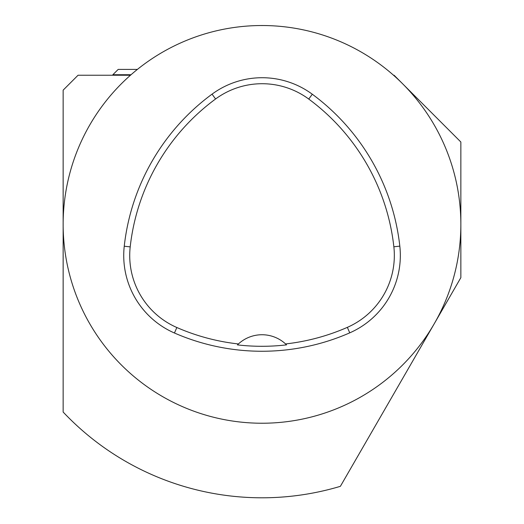 <?xml version="1.0" encoding="UTF-8"?>
<svg xmlns="http://www.w3.org/2000/svg" width="524" height="524" viewBox="0 0 524 524"><rect width="100%" height="100%" fill="white"/><g stroke="black" fill="none" stroke-linecap="round" stroke-linejoin="round"><path stroke-width="0.79" d="M131.033 74.736L112.857 74.736L112.857 75.233L130.469 75.233L78.056 75.233L63.149 90.148L63.149 412.041A273.423 273.423 0 0 0 340.384 486.324L460.851 277.661L460.851 224.377A198.851 198.851 0 0 0 162.571 52.164A198.851 198.851 0 0 0 162.571 396.589A198.851 198.851 0 0 0 460.851 224.377L460.851 142.004L394.081 75.233L393.531 75.233M399.819 246.136A218.737 218.737 0 0 0 312.304 94.235A84.515 84.515 0 0 0 212.043 94.156A218.737 218.737 0 0 0 124.247 246.221A84.515 84.515 0 0 0 174.446 333.009A218.737 218.737 0 0 0 349.757 332.845A84.515 84.515 0 0 0 399.819 246.136L393.858 246.797A212.744 212.744 0 0 0 308.741 99.062A78.515 78.515 0 0 0 215.593 98.984A212.744 212.744 0 0 0 130.201 246.883A78.515 78.515 0 0 0 176.843 327.513A212.744 212.744 0 0 0 238.407 343.96L237.438 344.89A213.772 213.772 0 0 0 286.543 344.871L285.573 343.941A212.744 212.744 0 0 0 347.346 327.356A78.515 78.515 0 0 0 393.858 246.797M285.573 343.941A34.8 34.8 0 0 0 238.407 343.96M63.149 400.86L63.149 376.003M137.399 69.404L118.195 69.404L112.857 74.736M308.741 99.062L312.304 94.235M215.593 98.984L212.043 94.156M130.201 246.883L124.247 246.221M176.843 327.513L174.446 333.009M347.346 327.356L349.757 332.845"/></g></svg>
